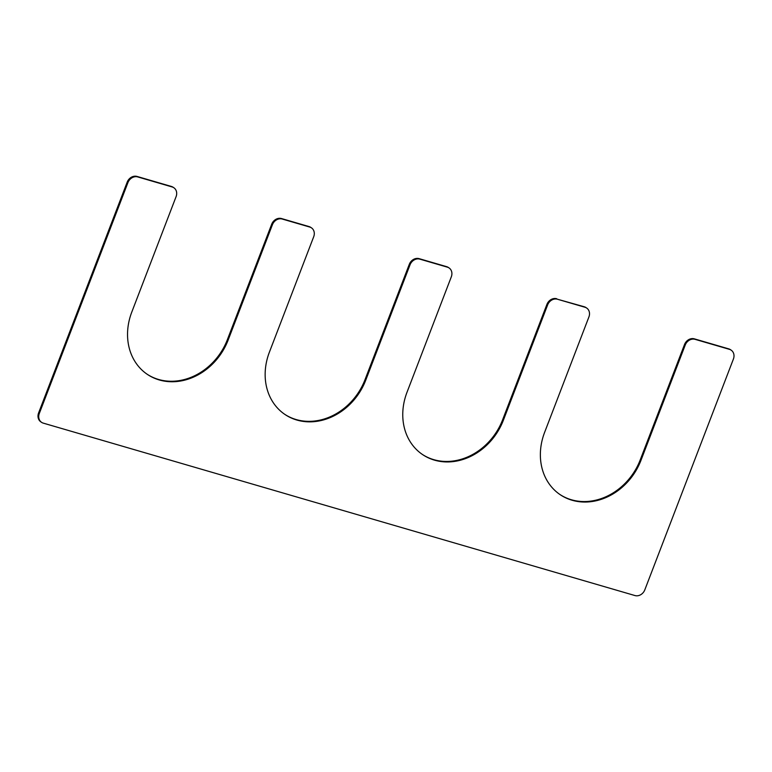 <?xml version="1.0" encoding="UTF-8"?>
<svg xmlns="http://www.w3.org/2000/svg" width="772" height="772" viewBox="0 0 772 772"><rect width="100%" height="100%" fill="white"/><g stroke="black" fill="none" stroke-linecap="round" stroke-linejoin="round"><path stroke-width="1.16" d="M586.691 308.057A8.318 7.073 124.1 0 0 584.983 307.256L557.461 299.237L584.259 306.764A8.318 7.073 124.1 0 1 585.967 307.565L586.691 308.057A8.318 7.073 124.1 0 1 588.911 316.954L544.617 432.359A58.247 49.504 -55.9 0 0 560.125 494.64A58.247 49.504 -55.9 0 0 640.934 460.43L685.237 345.026A8.318 7.073 124.1 0 1 695.07 339.342L729.472 349.359A8.318 7.073 124.1 0 1 731.181 350.17A8.318 7.073 124.1 0 1 733.4 359.067L644.803 589.866A8.318 7.073 124.1 0 1 634.97 595.559L43.251 423.124A8.318 7.073 124.1 0 1 41.543 422.323L40.819 421.83A8.318 7.073 124.1 0 1 38.6 412.933L127.197 182.134A8.318 7.073 124.1 0 1 137.03 176.441L171.432 186.467A8.318 7.073 124.1 0 1 173.14 187.268L173.874 187.76A8.318 7.073 124.1 0 0 172.156 186.959L137.754 176.933A8.318 7.073 124.1 0 0 127.92 182.626L127.197 182.134M731.181 350.17L730.457 349.677A8.318 7.073 124.1 0 0 728.749 348.876L694.346 338.85A8.318 7.073 124.1 0 0 684.513 344.534L640.21 459.938A58.247 49.504 -55.9 0 1 559.768 494.389M173.874 187.76A8.318 7.073 124.1 0 1 176.084 196.657L131.79 312.062A58.247 49.504 124.1 0 0 147.298 374.343A58.247 49.504 124.1 0 0 228.116 340.134L272.41 224.729A8.318 7.073 124.1 0 1 282.243 219.036L309.765 227.065A8.318 7.073 124.1 0 1 311.483 227.865A8.318 7.073 124.1 0 1 313.693 236.763L269.399 352.157A58.247 49.504 124.1 0 0 284.907 414.439A58.247 49.504 124.1 0 0 365.725 380.229L410.019 264.825A8.318 7.073 124.1 0 1 419.852 259.141L447.374 267.16A8.318 7.073 124.1 0 1 449.092 267.961A8.318 7.073 124.1 0 1 451.302 276.858L407.008 392.263A58.247 49.504 -55.9 0 0 422.516 454.534A58.247 49.504 -55.9 0 0 503.334 420.335L547.628 304.93L546.904 304.438L502.601 419.843A58.247 49.504 -55.9 0 1 422.159 454.293M449.092 267.961L448.358 267.469A8.318 7.073 124.1 0 0 446.65 266.668L419.128 258.649A8.318 7.073 124.1 0 0 409.295 264.333L364.992 379.737A58.247 49.504 124.1 0 1 284.55 414.188M311.483 227.865L310.749 227.373A8.318 7.073 124.1 0 0 309.041 226.572L281.519 218.553A8.318 7.073 124.1 0 0 271.686 224.237L227.383 339.641A58.247 49.504 124.1 0 1 146.941 374.092M41.543 422.323A8.318 7.073 124.1 0 1 39.324 413.425L127.92 182.626M557.461 299.237A8.318 7.073 124.1 0 0 547.628 304.93M556.737 298.745A8.318 7.073 124.1 0 0 546.904 304.438M695.07 339.342L694.346 338.85M729.472 349.359L728.749 348.876M685.237 345.026L684.513 344.534M640.934 460.43L640.21 459.938M584.983 307.256L584.259 306.764M503.334 420.335L502.601 419.843M419.852 259.141L419.128 258.649M447.374 267.16L446.65 266.668M410.019 264.825L409.295 264.333M365.725 380.229L364.992 379.737M282.243 219.036L281.519 218.553M309.765 227.065L309.041 226.572M272.41 224.729L271.686 224.237M228.116 340.134L227.383 339.641M137.754 176.933L137.03 176.441M172.156 186.959L171.432 186.467M39.324 413.425L38.6 412.933"/></g></svg>
